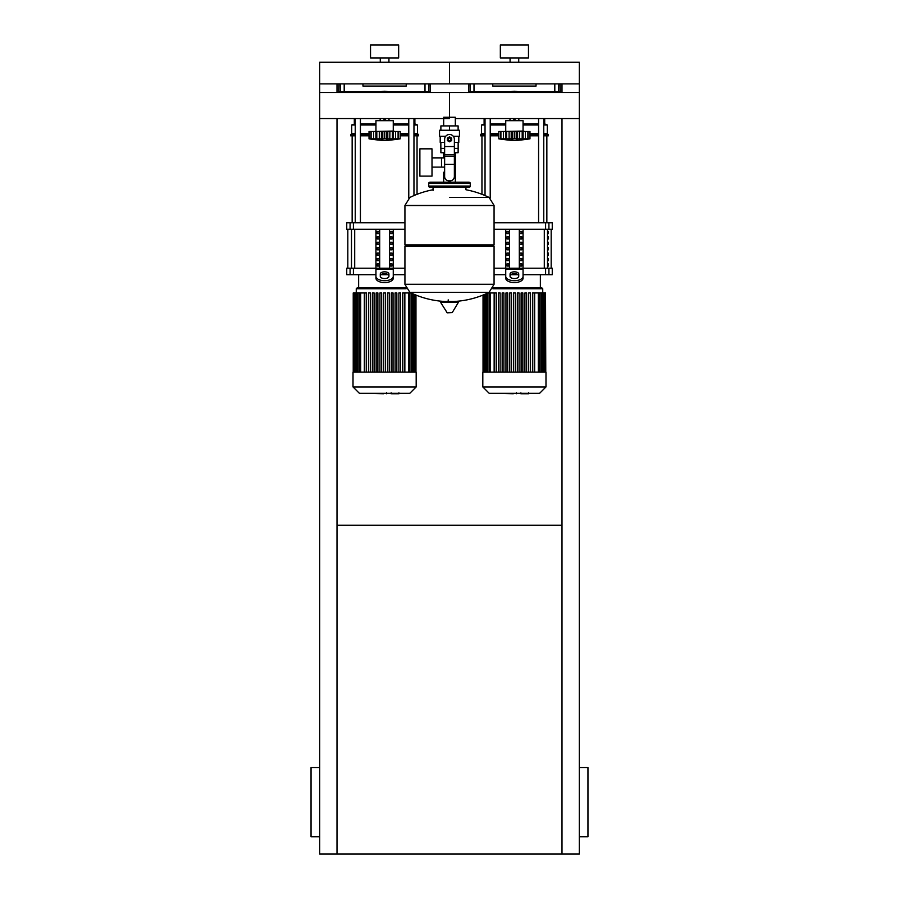 <?xml version="1.0" encoding="UTF-8"?>
<svg xmlns="http://www.w3.org/2000/svg" width="899" height="899" viewBox="0 0 899 899"><rect width="100%" height="100%" fill="white"/><g stroke="black" fill="none" stroke-linecap="round" stroke-linejoin="round"><path stroke-width="1.35" d="M337.001 525.218L561.999 525.218M561.999 118.567L561.999 854.05L319.696 854.05L319.696 118.567L449.5 118.567M319.696 836.744L311.043 836.744L311.043 767.51L319.696 767.51M579.304 836.744L587.957 836.744L587.957 767.51L579.304 767.51M561.999 854.05L579.304 854.05L579.304 118.567L455.321 118.567M337.001 92.485L337.001 83.888L319.696 83.888L319.696 118.567M337.001 118.567L337.001 854.05M561.999 92.485L561.999 83.888L579.304 83.888L579.304 92.485L449.5 92.485L449.5 117.263L449.5 92.485L319.696 92.485M557.841 92.485L557.841 91.676M555.593 92.485L555.593 91.676M551.098 92.485L551.098 91.676M548.851 92.485L548.851 91.676M428.036 92.485L428.036 91.676M425.789 92.485L425.789 91.676M421.294 92.485L421.294 91.676M419.046 92.485L419.046 91.676M479.954 92.485L479.954 91.676M477.706 92.485L477.706 91.676M473.211 92.485L473.211 91.676M470.964 92.485L470.964 91.676M350.149 92.485L350.149 91.676M347.902 92.485L347.902 91.676M343.407 92.485L343.407 91.676M341.159 92.485L341.159 91.676M443.679 117.263L455.321 117.263L455.321 125.916M455.321 152.74L455.321 172.215L454.366 172.215L455.321 172.215L455.321 182.171M443.679 118.567L443.679 125.916M443.679 152.74L443.679 157.876M444.634 172.215L443.679 172.215L444.634 172.215M432.003 167.09L444.634 167.09M432.003 157.876L441.521 157.876L441.521 167.09L441.521 157.876L444.634 157.876M419.878 162.483L419.878 176.114L432.003 176.114L432.003 148.852L419.878 148.852L419.878 162.483M445.69 136.3L439.544 136.3L439.544 130.243L459.456 130.243L459.456 136.3L453.31 136.3M454.366 152.74L458.119 152.74L458.153 148.414L454.366 148.414M447.769 139.334A1.731 1.731 0 0 0 449.5 141.064A1.731 1.731 0 0 0 451.231 139.334A1.731 1.731 0 0 0 449.5 137.603A1.731 1.731 0 0 0 447.769 139.334M448.196 139.334A1.304 1.304 0 0 1 449.5 138.03A1.304 1.304 0 0 1 450.804 139.334A1.304 1.304 0 0 1 449.5 140.626A1.304 1.304 0 0 1 448.196 139.334M451.669 140.581L449.5 141.828L447.331 140.581L447.331 138.086L449.5 136.828L451.669 138.086L451.669 140.581M454.366 164.281L454.366 176.541A4.326 4.326 0 0 1 450.039 180.868L448.961 180.868A4.326 4.326 0 0 1 444.634 176.541L444.634 164.281L454.366 164.281L454.366 139.334A4.866 4.866 0 0 0 449.5 134.468A4.866 4.866 0 0 0 444.634 139.334L444.634 164.281M444.634 148.414L440.847 148.414L440.847 142.357M440.881 148.414L440.881 152.74L444.634 152.74M444.634 142.357L440.195 142.357L440.195 136.3M458.805 136.3L458.805 142.357L454.366 142.357M440.881 130.243L440.881 125.916L458.119 125.916L458.119 130.243M449.5 130.243L449.5 125.916M449.5 197.465L489.123 197.465A89.563 89.563 0 0 0 465.94 189.745L465.94 187.363L468.975 187.363A1.304 1.304 0 0 0 470.267 186.059L470.267 183.463A1.304 1.304 0 0 0 468.975 182.171L430.025 182.171A1.304 1.304 0 0 0 428.733 183.463L470.267 183.463M433.06 190.386L433.06 187.363L430.025 187.363L468.975 187.363M492.764 244.899L494.068 246.202L494.068 284.275L404.932 284.275L494.068 284.275L489.123 292.344L409.877 292.344A89.563 89.563 0 0 0 445.095 301.48M494.068 246.202L404.932 246.202L404.932 284.387L494.068 284.387M448.196 299.85L448.196 301.48M441.049 301.48L440.577 302.3L447.208 312.83L452.253 312.571L458.423 302.3L457.951 301.48L441.049 301.48M404.932 246.202L406.236 244.899M404.932 205.422L404.932 244.899L494.068 244.899L494.068 205.534L404.932 205.534L494.068 205.422L404.932 205.422L409.877 197.465A89.563 89.563 0 0 1 433.06 189.745M443.679 182.171L443.679 172.215M470.267 186.059L428.733 186.059A1.304 1.304 0 0 0 430.025 187.363M579.304 118.567L579.304 92.485M505.744 131.052L505.744 120.668L523.049 120.668L523.049 131.052L504.013 131.49M528.039 138.873L527.893 131.49L529.972 131.49L529.972 138.839A179.676 179.676 0 0 1 514.397 140.57A179.676 179.676 0 0 1 498.821 138.839L499.192 138.895M529.972 138.839L498.821 138.839L498.821 131.49L505.676 131.49L505.676 139.311L506.609 138.839L505.968 139.098M527.196 139.098L526.308 139.311L527.893 138.839L527.893 131.49L525.387 131.49L525.387 139.098M523.117 139.311L522.184 138.839L523.117 139.311L523.117 131.49L525.387 131.49M500.765 138.873L500.912 131.49L500.912 138.839L502.485 139.311L500.676 139.098L500.676 131.49M505.968 131.49L511.205 131.49L511.205 139.311L514.397 138.839L514.397 131.49L517.588 131.49L517.599 139.311L516.206 139.098L516.206 131.49M506.609 131.49L506.609 138.839L507.418 138.884M517.588 131.49L523.117 131.49M522.184 131.49L522.184 138.839L520.004 139.042M505.676 131.49L505.811 138.985M511.205 131.49L514.397 131.49M526.297 139.311L528.129 139.098L528.129 131.49M519.622 139.12L519.701 131.49M503.418 131.49L503.418 139.098L505.676 139.311M512.644 92.485L514.397 91.462L516.161 92.485M516.161 118.567L514.397 119.589L512.644 118.567M508.598 92.485A14.283 14.283 0 0 1 520.206 92.485M520.206 118.567A14.283 14.283 0 0 1 518.689 119.14M510.115 119.14A14.283 14.283 0 0 1 508.598 118.567M375.951 131.052L375.951 120.668L393.256 120.668L393.256 131.052L374.22 131.49M398.235 138.873L398.088 131.49L400.179 131.49L400.179 138.839A179.676 179.676 0 0 1 384.603 140.57A179.676 179.676 0 0 1 369.028 138.839L369.388 138.895M400.179 138.839L369.028 138.839L369.028 131.49L375.883 131.49L375.883 139.311L376.816 138.839L376.175 139.098M397.392 139.098L396.515 139.311L398.088 138.839L398.088 131.49L395.582 131.49L395.582 139.098M393.324 139.311L392.391 138.839L393.324 139.311L393.324 131.49L395.582 131.49M370.961 138.873L371.107 131.49L371.107 138.839L372.692 139.311L370.871 139.098L370.871 131.49M376.175 131.49L381.412 131.49L381.412 139.311L384.603 138.839L384.603 131.49L387.795 131.49L387.795 139.311L386.401 139.098L386.401 131.49M376.816 131.49L376.816 138.839L377.614 138.884M387.795 131.49L393.324 131.49M392.391 131.49L392.391 138.839L390.211 139.042M375.883 131.49L376.007 138.985M381.412 131.49L384.603 131.49M396.493 139.311L398.324 139.098L398.324 131.49M389.818 139.12L389.896 131.49M373.613 131.49L373.613 139.098L375.883 139.311M382.839 92.485L384.603 91.462L386.356 92.485M386.356 118.567L384.603 119.589L382.839 118.567M378.794 92.485A14.283 14.283 0 0 1 390.402 92.485M390.402 118.567A14.283 14.283 0 0 1 388.885 119.14M380.311 119.14A14.283 14.283 0 0 1 378.794 118.567M528.533 393.773L521.454 393.773M520.409 393.256L516.374 393.256M513.228 393.256L515.88 393.256M513.228 393.773L500.069 393.256M398.729 393.773L391.649 393.773M390.604 393.256L386.581 393.256M383.423 393.256L386.076 393.256M383.423 393.773L370.264 393.256M482.819 372.141L482.819 386.941L489.135 393.256L539.67 393.256L545.985 386.941L545.985 372.141L482.819 372.141M492.91 288.759L542.738 288.759L541.659 287.68L493.427 287.68M542.738 288.759L542.738 292.962L545.536 292.962L545.536 372.141M490.494 372.141L490.494 292.962L494.147 292.962L494.147 372.141M534.22 292.962L534.22 372.141L534.22 292.962L532.489 292.962L532.489 372.141M534.658 372.141L534.658 292.962L542.704 292.962L542.704 372.141M513.531 372.141L513.531 292.962L515.262 292.962L515.262 372.141M494.585 372.141L494.585 292.962L496.315 292.962L496.315 372.141M498.372 372.141L498.372 292.962L500.102 292.962L500.102 372.141M502.17 372.141L502.17 292.962L503.901 292.962L503.901 372.141M505.957 372.141L505.957 292.962L507.688 292.962L507.688 372.141M509.744 372.141L509.744 292.962L511.475 292.962L511.475 372.141M517.33 372.141L517.33 292.962L519.06 292.962L519.06 372.141M521.117 372.141L521.117 292.962L522.847 292.962L522.847 372.141M524.904 372.141L524.904 292.962L526.634 292.962L526.634 372.141M528.702 372.141L528.702 292.962L530.432 292.962L530.432 372.141M545.772 372.141L545.536 292.962M490.494 292.962L487.854 292.962M482.819 386.941L545.985 386.941M353.015 372.141L353.015 386.941L359.33 393.256L409.865 393.256L416.181 386.941L416.181 372.141L353.015 372.141M405.573 287.68L357.341 287.68L356.262 288.759L356.262 292.962L353.228 292.962L353.228 372.141M360.701 372.141L360.701 292.962L364.342 292.962L364.342 372.141M393.043 292.962L393.043 372.141L393.043 292.962L391.312 292.962L391.312 372.141M395.099 372.141L395.099 292.962L395.099 372.141M402.685 372.141L402.685 292.962L402.685 372.141M404.415 292.962L404.415 372.141L404.415 292.962L402.685 292.962M404.853 372.141L404.853 292.962L411.146 292.962M383.738 372.141L383.738 292.962L385.469 292.962L385.469 372.141M364.78 372.141L364.78 292.962L366.511 292.962L366.511 372.141M368.568 372.141L368.568 292.962L370.298 292.962L370.298 372.141M372.366 372.141L372.366 292.962L374.096 292.962L374.096 372.141M376.153 372.141L376.153 292.962L377.883 292.962L377.883 372.141M379.94 372.141L379.94 292.962L381.67 292.962L381.67 372.141M387.525 372.141L387.525 292.962L389.256 292.962L389.256 372.141M398.898 372.141L398.898 292.962L400.628 292.962L400.628 372.141M396.83 372.141L396.83 292.962L395.099 292.962M360.701 292.962L356.296 292.962L356.296 372.141M353.015 386.941L416.181 386.941M548.424 263.879L548.424 266.048L547.682 266.048L547.682 263.879L548.424 263.879M548.424 258.474L548.424 260.643L547.682 260.643L547.682 258.474L548.424 258.474M548.424 253.069L548.424 255.226L547.682 255.226L547.682 253.069L548.424 253.069M548.424 247.663L548.424 249.821L547.682 249.821L547.682 247.663L548.424 247.663M548.424 242.247L548.424 244.416L547.682 244.416L547.682 242.247L548.424 242.247M548.424 236.842L548.424 238.999L547.682 238.999L547.682 236.842L548.424 236.842M548.424 231.436L548.424 233.594L547.682 233.594L547.682 231.436L548.424 231.436M548.918 268.205L552.256 268.205L552.256 274.701L548.918 274.701L548.918 268.205L545.603 268.205L545.603 274.701L548.918 274.701M494.068 268.205L505.744 268.205L505.744 229.267M545.603 274.701L523.049 274.701M518.049 274.701L510.744 274.701M505.744 274.701L494.068 274.701M523.049 229.267L523.049 268.205L545.603 268.205M548.918 222.783L552.256 222.783L552.256 229.267L548.918 229.267L548.918 222.783L545.603 222.783L545.603 229.267L548.918 229.267M545.603 229.267L494.068 229.267M494.068 222.783L545.603 222.783M519.937 266.048L519.937 263.879L521.802 263.879L521.802 266.048L519.937 266.048L521.802 266.048M519.937 263.879L521.802 263.879M506.991 263.879L508.868 263.879L508.868 266.048L506.991 266.048L506.991 263.879L508.868 263.879M506.991 266.048L508.868 266.048M519.937 260.643L519.937 258.474L521.802 258.474L521.802 260.643L519.937 260.643L521.802 260.643M519.937 258.474L521.802 258.474M506.991 258.474L508.868 258.474L508.868 260.643L506.991 260.643L506.991 258.474L508.868 258.474M506.991 260.643L508.868 260.643M519.937 255.226L519.937 253.069L521.802 253.069L521.802 255.226L519.937 255.226L521.802 255.226M519.937 253.069L521.802 253.069M506.991 253.069L508.868 253.069L508.868 255.226L506.991 255.226L506.991 253.069L508.868 253.069M506.991 255.226L508.868 255.226M519.937 249.821L519.937 247.663L521.802 247.663L521.802 249.821L519.937 249.821L521.802 249.821M519.937 247.663L521.802 247.663M506.991 247.663L508.868 247.663L508.868 249.821L506.991 249.821L506.991 247.663L508.868 247.663M506.991 249.821L508.868 249.821M519.937 244.416L519.937 242.247L521.802 242.247L521.802 244.416L519.937 244.416L521.802 244.416M519.937 242.247L521.802 242.247M506.991 242.247L508.868 242.247L508.868 244.416L506.991 244.416L506.991 242.247L508.868 242.247M506.991 244.416L508.868 244.416M519.937 238.999L519.937 236.842L521.802 236.842L521.802 238.999L519.937 238.999L521.802 238.999M519.937 236.842L521.802 236.842M506.991 236.842L508.868 236.842L508.868 238.999L506.991 238.999L506.991 236.842L508.868 236.842M506.991 238.999L508.868 238.999M519.937 233.594L519.937 231.436L521.802 231.436L521.802 233.594L519.937 233.594L521.802 233.594M506.991 233.594L506.991 231.436L508.868 231.436L508.868 233.594L506.991 233.594L508.868 233.594M519.937 231.436L521.802 231.436M506.991 231.436L508.868 231.436M519.307 229.267L519.307 268.205M509.497 229.267L509.497 268.205M505.744 271.532L505.744 278.252L505.744 268.205L523.049 268.205L523.049 278.252L523.049 271.532M510.07 273.981L510.07 276.375A4.326 2.169 0 0 0 514.397 278.533A4.326 2.169 0 0 0 518.723 276.375L518.723 273.981A4.326 2.169 0 0 0 514.397 271.824A4.326 2.169 0 0 0 510.07 273.981M510.07 275.858A4.326 2.169 180 0 1 514.397 273.701A4.326 2.169 180 0 1 518.723 275.858M523.049 278.252A8.653 4.326 180 0 1 514.397 282.578A8.653 4.326 180 0 1 505.744 278.252M505.744 276.375A8.653 4.326 -0 0 0 514.397 280.702A8.653 4.326 -0 0 0 523.049 276.375M375.951 274.701L353.397 274.701L353.397 268.205L375.951 268.205L375.951 229.267M404.932 274.701L393.256 274.701M388.256 274.701L380.951 274.701M393.256 229.267L393.256 268.205L404.932 268.205M353.397 268.205L350.082 268.205L350.082 274.701L353.397 274.701M350.082 229.267L346.744 229.267L346.744 222.783L350.082 222.783L350.082 229.267L353.397 229.267L353.397 222.783L350.082 222.783M404.932 229.267L353.397 229.267M353.397 222.783L404.932 222.783M350.082 274.701L346.744 274.701L346.744 268.205L350.082 268.205M390.132 266.048L390.132 263.879L392.009 263.879L392.009 266.048L390.132 266.048L392.009 266.048M390.132 263.879L392.009 263.879M377.198 263.879L379.063 263.879L379.063 266.048L377.198 266.048L377.198 263.879L379.063 263.879M377.198 266.048L379.063 266.048M390.132 260.643L390.132 258.474L392.009 258.474L392.009 260.643L390.132 260.643L392.009 260.643M390.132 258.474L392.009 258.474M377.198 258.474L379.063 258.474L379.063 260.643L377.198 260.643L377.198 258.474L379.063 258.474M377.198 260.643L379.063 260.643M390.132 255.226L390.132 253.069L392.009 253.069L392.009 255.226L390.132 255.226L392.009 255.226M390.132 253.069L392.009 253.069M377.198 253.069L379.063 253.069L379.063 255.226L377.198 255.226L377.198 253.069L379.063 253.069M377.198 255.226L379.063 255.226M390.132 249.821L390.132 247.663L392.009 247.663L392.009 249.821L390.132 249.821L392.009 249.821M390.132 247.663L392.009 247.663M377.198 247.663L379.063 247.663L379.063 249.821L377.198 249.821L377.198 247.663L379.063 247.663M377.198 249.821L379.063 249.821M390.132 244.416L390.132 242.247L392.009 242.247L392.009 244.416L390.132 244.416L392.009 244.416M390.132 242.247L392.009 242.247M377.198 242.247L379.063 242.247L379.063 244.416L377.198 244.416L377.198 242.247L379.063 242.247M377.198 244.416L379.063 244.416M390.132 238.999L390.132 236.842L392.009 236.842L392.009 238.999L390.132 238.999L392.009 238.999M390.132 236.842L392.009 236.842M377.198 236.842L379.063 236.842L379.063 238.999L377.198 238.999L377.198 236.842L379.063 236.842M377.198 238.999L379.063 238.999M390.132 233.594L390.132 231.436L392.009 231.436L392.009 233.594L390.132 233.594L392.009 233.594M377.198 233.594L377.198 231.436L379.063 231.436L379.063 233.594L377.198 233.594L379.063 233.594M390.132 231.436L392.009 231.436M377.198 231.436L379.063 231.436M389.503 229.267L389.503 268.205M379.693 229.267L379.693 268.205M375.951 271.532L375.951 278.252L375.951 268.205L393.256 268.205L393.256 278.252L393.256 271.532M380.277 273.981L380.277 276.375A4.326 2.169 0 0 0 384.603 278.533A4.326 2.169 0 0 0 388.93 276.375L388.93 273.981A4.326 2.169 0 0 0 384.603 271.824A4.326 2.169 0 0 0 380.277 273.981M380.277 275.858A4.326 2.169 180 0 1 384.603 273.701A4.326 2.169 180 0 1 388.93 275.858M393.256 278.252A8.653 4.326 180 0 1 384.603 282.578A8.653 4.326 180 0 1 375.951 278.252M375.951 276.375A8.653 4.326 -0 0 0 384.603 280.702A8.653 4.326 -0 0 0 393.256 276.375M481.954 194.308L481.954 135.816M546.85 222.783L546.85 135.816M538.58 91.676L538.58 92.485M538.58 118.567L538.58 222.783M543.771 91.676L543.771 92.485M543.771 118.567L543.771 222.783M352.15 222.783L352.15 135.816M417.046 194.308L417.046 135.816M408.775 91.676L408.775 92.485M408.775 118.567L408.775 198.117M413.967 91.676L413.967 92.485M413.967 118.567L413.967 195.577M485.033 133.648L481.516 133.648L481.516 124.995L485.033 123.916M490.225 123.916L505.744 123.916M481.516 124.995L485.033 124.995M490.225 124.995L505.744 124.995M490.225 133.648L498.821 133.648M481.516 133.648L480.437 134.726L485.033 134.726M490.225 134.726L498.821 134.726M480.437 134.726L480.437 135.816L485.033 135.816M490.225 135.816L498.821 135.816M503.159 92.485L503.159 91.676M525.645 91.676L525.645 92.485M523.049 123.916L538.58 123.916M543.771 123.916L544.693 123.916L544.693 118.567M544.378 92.485L544.378 91.676M544.906 92.485L544.906 91.676M529.972 135.816L538.58 135.816M543.771 135.816L548.368 135.816L548.368 134.726L543.771 134.726M529.972 134.726L538.58 134.726M529.972 133.648L538.58 133.648M543.771 133.648L547.289 133.648L548.368 134.726M523.049 124.995L538.58 124.995M543.771 124.995L547.289 124.995L547.289 133.648M355.229 133.648L351.711 133.648L351.711 124.995L355.229 123.916M360.42 123.916L375.951 123.916M351.711 124.995L355.229 124.995M360.42 124.995L375.951 124.995M360.42 133.648L369.028 133.648M351.711 133.648L350.632 134.726L355.229 134.726M360.42 134.726L369.028 134.726M350.632 134.726L350.632 135.816L355.229 135.816M360.42 135.816L369.028 135.816M373.355 92.485L373.355 91.676M395.841 91.676L395.841 92.485M393.256 123.916L408.775 123.916M413.967 123.916L414.889 123.916L414.889 118.567M414.574 92.485L414.574 91.676M415.102 92.485L415.102 91.676M400.179 135.816L408.775 135.816M413.967 135.816L418.563 135.816L418.563 134.726L413.967 134.726M400.179 134.726L408.775 134.726M400.179 133.648L408.775 133.648M413.967 133.648L417.484 133.648L418.563 134.726M393.256 124.995L408.775 124.995M413.967 124.995L417.484 124.995L417.484 133.648M536.04 83.888L536.04 86.057L492.764 86.057L492.764 83.888M468.682 83.888L468.536 91.676L473.998 91.676L473.998 83.888M554.807 83.888L554.807 91.676L560.268 91.676L560.122 83.888M554.807 91.676L517.891 91.676M510.913 91.676L473.998 91.676M406.236 83.888L406.236 86.057L362.96 86.057L362.96 83.888M338.878 83.888L338.732 91.676L344.193 91.676L344.193 83.888M425.002 83.888L425.002 91.676L430.464 91.676L430.318 83.888M425.002 91.676L388.087 91.676M381.109 91.676L344.193 91.676M510.07 62.256L510.07 57.929M518.723 62.256L518.723 57.929M500.338 57.929L500.338 44.95L528.466 44.95L528.466 57.929L500.338 57.929M449.5 83.888L579.304 83.888L579.304 62.256L449.5 62.256L449.5 83.888L449.5 62.256L319.696 62.256L319.696 83.888L449.5 83.888M380.277 62.256L380.277 57.929M388.93 62.256L388.93 57.929M370.534 57.929L370.534 44.95L398.662 44.95L398.662 57.929L370.534 57.929M444.634 146.526L454.366 146.526M444.634 154.628L454.366 154.628M444.634 156.168L454.366 156.168M446.747 312.571L452.253 312.571M440.577 302.3L458.423 302.3M509.104 131.49L509.104 139.098M512.599 131.49L512.599 139.098M379.299 131.49L379.299 139.098M382.794 131.49L382.794 139.098M538.299 372.141L538.299 292.962M540.872 372.141L540.872 292.962M543.951 372.141L543.951 292.962M487.932 372.141L487.932 292.962M486.101 372.141L486.101 293.771M484.853 372.141L484.853 294.31M356.262 288.759L406.09 288.759M408.506 372.141L408.506 292.962M411.068 372.141L411.068 292.962M412.899 372.141L412.899 293.771M414.147 372.141L414.147 294.31M358.128 372.141L358.128 292.962M355.049 372.141L355.049 292.962M547.513 268.205L547.513 229.267M544.3 229.267L544.3 268.205M354.7 268.205L354.7 229.267M351.487 229.267L351.487 268.205M523.049 269.374L505.744 269.374M393.256 269.374L375.951 269.374M470.053 83.888L470.053 91.676M558.751 91.676L558.751 83.888M340.249 83.888L340.249 91.676M428.947 91.676L428.947 83.888M458.153 142.357L458.153 148.414M453.905 301.48A89.563 89.563 0 0 0 489.123 292.344M409.877 292.344L404.932 284.387M489.123 197.465L494.068 205.422M428.733 186.059L428.733 183.463M523.049 131.052L524.78 131.49M522.993 131.49L522.993 138.985M510.115 118.567L510.115 120.668M518.689 118.567L518.689 120.668M393.256 131.052L394.987 131.49M393.189 131.49L393.189 138.985M380.311 118.567L380.311 120.668M388.885 118.567L388.885 120.668M528.736 392.897L528.736 393.773M520.926 392.897L520.926 393.773M516.318 392.897L516.318 393.773M398.931 392.897L398.931 393.773M391.121 392.897L391.121 393.773M386.525 392.897L386.525 393.773M539.164 292.962L539.164 372.141M541.737 292.962L541.737 372.141M543.569 292.962L543.569 372.141M544.816 292.962L544.816 372.141M483.033 372.141L483.033 295.074M489.629 372.141L489.629 292.962M487.067 372.141L487.067 293.321M485.235 372.141L485.235 294.153M483.988 372.141L483.988 294.681M483.269 372.141L483.269 294.973M409.371 292.962L409.371 372.141M411.933 292.962L411.933 372.141M413.765 294.153L413.765 372.141M415.012 294.681L415.012 372.141M415.731 294.973L415.731 372.141M415.967 372.141L415.967 295.074M359.836 372.141L359.836 292.962M357.263 372.141L357.263 292.962M355.431 372.141L355.431 292.962M354.184 372.141L354.184 292.962M353.464 372.141L353.464 292.962M551.177 229.267L551.177 268.205M347.823 229.267L347.823 268.205M540.366 274.701L540.366 287.68M358.634 274.701L358.634 287.68M490.225 198.117L490.225 118.567M490.225 92.485L490.225 91.676M485.033 195.577L485.033 118.567M485.033 92.485L485.033 91.676M360.42 222.783L360.42 118.567M360.42 92.485L360.42 91.676M355.229 222.783L355.229 118.567M355.229 92.485L355.229 91.676M484.112 123.916L484.112 118.567M484.112 92.485L484.112 91.676M544.693 123.916L547.289 124.995M354.307 123.916L354.307 118.567M354.307 92.485L354.307 91.676M414.889 123.916L417.484 124.995"/></g></svg>
